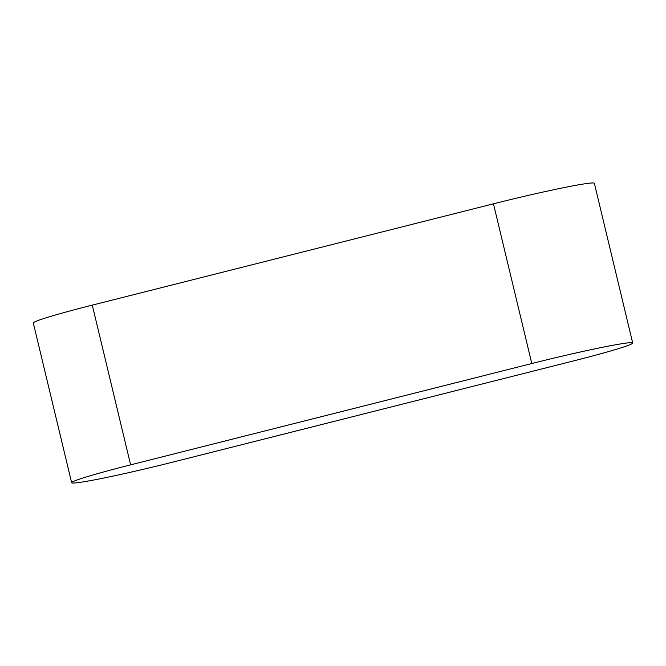 <?xml version="1.0" encoding="UTF-8"?>
<svg xmlns="http://www.w3.org/2000/svg" width="666" height="666" viewBox="0 0 666 666"><rect width="100%" height="100%" fill="white"/><g stroke="black" fill="none" stroke-linecap="round" stroke-linejoin="round"><path stroke-width="1" d="M172.544 462.187A82.209 3.721 -13.5 0 1 71.645 482.708A82.209 3.721 -13.5 0 1 130.628 464.851L531.801 363.528A82.209 3.721 -13.5 0 1 632.7 343.007A82.209 3.721 -13.5 0 1 573.717 360.872L172.544 462.187M71.645 482.708L33.3 322.993A82.209 3.721 -13.5 0 1 92.283 305.128L493.456 203.813A82.209 3.721 -13.5 0 1 594.355 183.292L632.7 343.007M92.283 305.128L130.628 464.851M493.456 203.813L531.801 363.528"/></g></svg>
